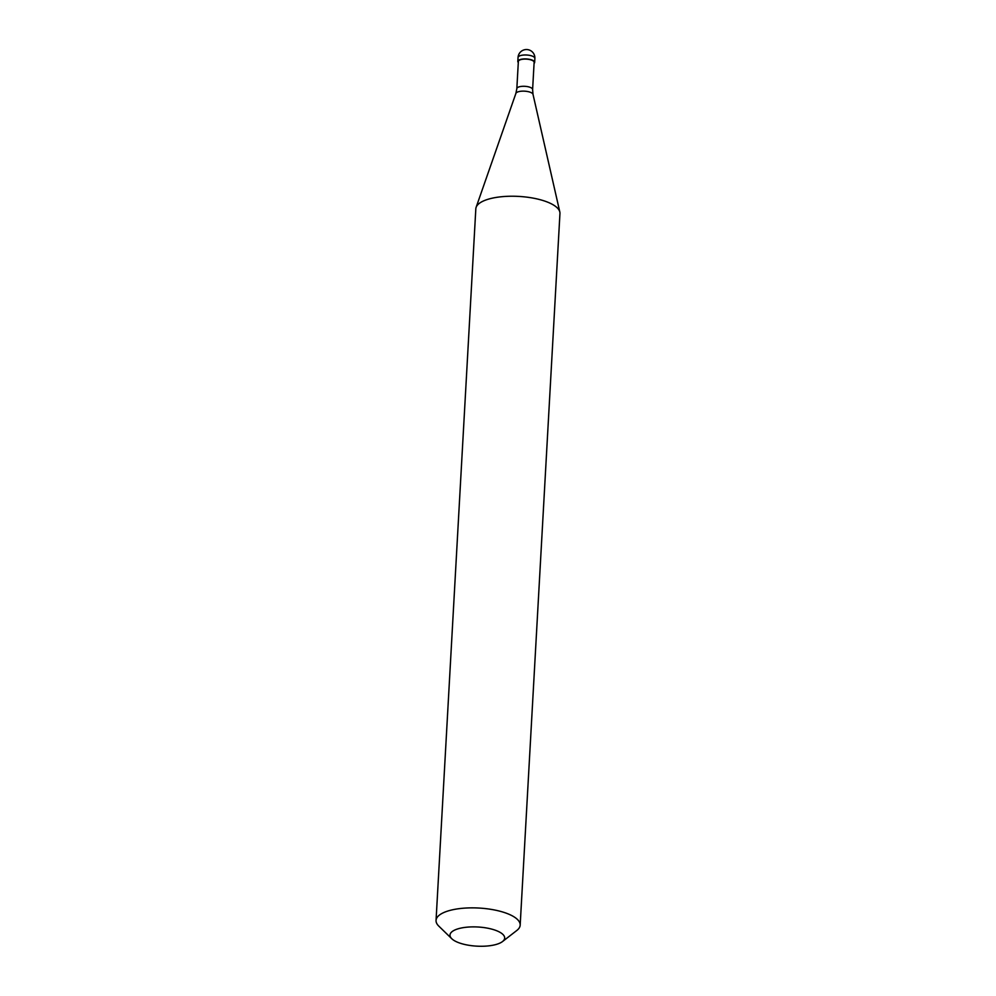 <?xml version="1.0" encoding="UTF-8"?>
<svg xmlns="http://www.w3.org/2000/svg" width="996" height="996" viewBox="0 0 996 996"><rect width="100%" height="100%" fill="white"/><g stroke="black" fill="none" stroke-linecap="round" stroke-linejoin="round"><path stroke-width="1.49" d="M534.068 63.358A8.429 2.951 -176.8 0 0 534.653 62.362A8.429 2.951 -176.8 0 0 531.341 59.797A8.429 2.951 3.2 0 0 522.576 59.05A8.429 2.951 3.2 0 0 517.82 61.416A8.429 2.951 3.2 0 0 518.294 62.474M532.611 89.516L534.13 62.337A7.893 2.764 -176.8 0 0 531.017 59.922A7.893 2.764 3.2 0 0 522.813 59.225A7.893 2.764 3.2 0 0 518.356 61.453L516.837 88.632A7.893 2.764 3.2 0 1 521.282 86.415A7.893 2.764 3.2 0 1 529.499 87.113A7.893 2.764 -176.8 0 1 532.611 89.516L533.009 94.359A8.615 3.013 -176.8 0 0 529.648 92.03A8.615 3.013 3.2 0 0 521.082 91.234A8.615 3.013 3.2 0 0 515.891 93.4L476.125 207.33A42.131 14.753 3.2 0 1 501.523 196.735A42.131 14.753 3.2 0 1 543.405 200.644A42.131 14.753 -176.8 0 1 559.827 212.011A42.131 14.753 -176.8 0 1 559.951 213.493L520.173 925.135A42.131 14.753 -176.8 0 0 503.615 912.286A42.131 14.753 3.2 0 0 459.816 908.576A42.131 14.753 3.2 0 0 436.049 920.428A42.131 14.753 3.2 0 0 438.788 926.106L451.773 938.73A27.39 9.587 3.2 0 1 460.974 928.073A27.39 9.587 3.2 0 1 493.916 929.754A27.39 9.587 -176.8 0 1 502.494 941.569L516.812 930.476A42.131 14.753 -176.8 0 0 520.173 925.135M451.773 938.73A27.39 9.587 3.2 0 0 460.75 943.399A27.39 9.587 -176.8 0 0 502.494 941.569M475.827 209.023A42.131 14.753 3.2 0 1 475.827 208.786A42.131 14.753 3.2 0 1 476.125 207.33M518.045 57.482A8.429 8.429 0 0 1 529 49.925A8.429 8.429 0 0 1 534.877 58.415A8.429 2.951 -176.8 0 0 531.565 55.851A8.429 2.951 3.2 0 0 522.8 55.116A8.429 2.951 3.2 0 0 518.045 57.482L517.82 61.416M534.877 58.415L534.653 62.362M533.009 94.359L559.827 212.011M516.837 88.632L515.891 93.4M475.827 208.786L436.049 920.428"/></g></svg>
